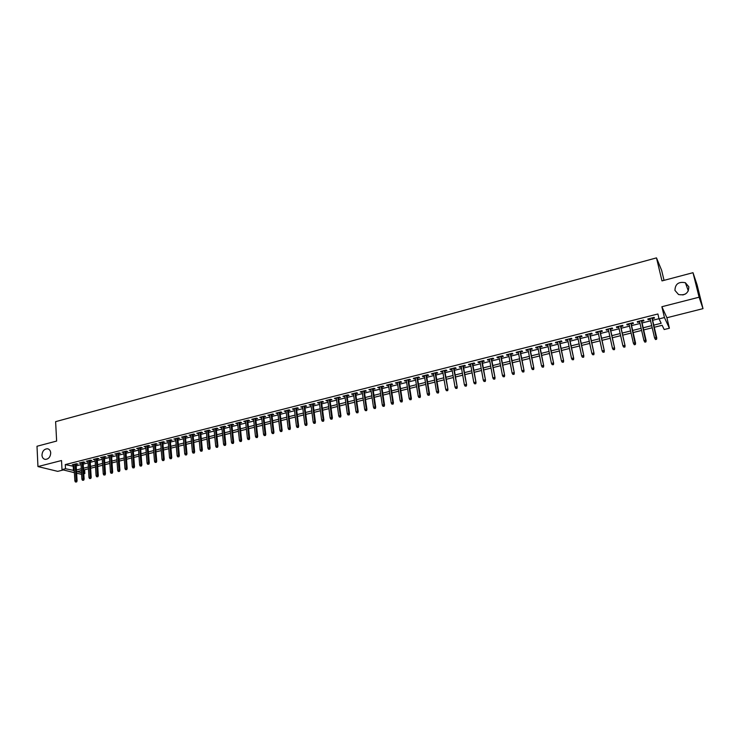 <?xml version="1.0" encoding="UTF-8"?>
<svg xmlns="http://www.w3.org/2000/svg" width="740" height="740" viewBox="0 0 740 740"><rect width="100%" height="100%" fill="white"/><g stroke="black" fill="none" stroke-linecap="round" stroke-linejoin="round"><path stroke-width="1.11" d="M50.727 452.936C50.422 456.978 48.599 459.133 45.288 459.401C43.309 459.031 42.208 457.635 41.967 455.211C42.291 451.16 44.113 449.014 47.434 448.764C49.395 449.143 50.486 450.531 50.727 452.936M688.829 286.778C688.663 293.105 685.231 295.686 678.534 294.52L674.945 290.394C675.158 284.021 678.626 281.459 685.36 282.717L688.829 286.778M682.789 294.983L685.443 294.011M84.61 469.743L84.841 473.535L83.796 473.794M81.613 474.34L76.636 473.212M664.039 280.349L661.625 270.276L656.491 257.881L55.611 421.661L56.638 441.059L37 446.257L37.953 466.57L57.729 471.362L63.353 469.946M656.491 257.881L661.986 280.895L693.001 272.69L697.071 284.826L703 308.645L699.096 297.203L661.875 306.73L664.437 317.534L669.395 328.236L664.178 329.531L662.143 325.304L654.262 327.274M661.875 306.73L666.907 317.747L703 308.645M666.907 317.747L669.395 328.236M693.001 272.69L699.096 297.203M76.137 464.48L77.783 464.063L76.46 463.721L72.27 464.785L73.954 465.025M83.13 462.704L84.785 462.287L83.481 461.945L79.263 463.009L80.956 463.259M90.169 460.928L91.834 460.502L90.539 460.16L86.293 461.233L87.995 461.473M97.255 459.133L98.919 458.707L97.634 458.356L93.37 459.438L95.072 459.679M104.368 457.329L106.042 456.904L104.766 456.552L100.483 457.635L102.194 457.884M111.537 455.516L113.211 455.091L111.944 454.73L107.633 455.822L109.354 456.071M118.733 453.694L120.417 453.269L119.159 452.899L114.82 453.999L116.559 454.249M125.976 451.863L127.669 451.437L126.42 451.067L122.054 452.168L123.802 452.418M133.256 450.022L134.958 449.587L133.718 449.217L129.333 450.327L131.082 450.568M140.582 448.163L142.293 447.737L141.062 447.358L136.65 448.468L138.408 448.718M147.954 446.303L149.674 445.868L148.444 445.48L144.013 446.608L145.78 446.849M155.363 444.425L157.084 443.991L155.872 443.602L151.413 444.731L153.189 444.971M162.819 442.539L164.548 442.104L163.346 441.706L158.86 442.844L160.645 443.084M170.32 440.642L172.059 440.198L170.866 439.8L166.352 440.947L168.147 441.188M177.859 438.728L179.607 438.293L178.423 437.886L173.881 439.042L175.685 439.283M185.444 436.813L187.202 436.369L186.027 435.962L181.457 437.118L183.27 437.358M193.075 434.88L194.833 434.436L193.677 434.029L189.079 435.185L190.901 435.435M200.753 432.937L202.519 432.493L201.373 432.077L196.748 433.242L198.579 433.492M208.467 430.985L210.243 430.532L209.106 430.116L204.462 431.291L206.303 431.531M216.237 429.015L218.023 428.571L216.894 428.146L212.214 429.329L214.073 429.57M224.054 427.045L225.839 426.592L224.729 426.157L220.021 427.35L221.88 427.591M231.907 425.056L233.71 424.594L232.61 424.159L227.874 425.361L229.742 425.602M239.816 423.049L241.629 422.596L240.528 422.151L235.773 423.363L237.651 423.595M247.771 421.042L249.584 420.579L248.501 420.135L243.719 421.347L245.606 421.587M255.772 419.016L257.594 418.553L256.53 418.1L251.711 419.321L253.607 419.562M263.819 416.971L265.651 416.509L264.596 416.056L259.749 417.286L261.664 417.526M271.922 414.927L273.763 414.456L272.718 414.002L267.843 415.233L269.758 415.473M280.072 412.865L281.921 412.393L280.886 411.93L275.983 413.17L277.916 413.41M288.267 410.793L290.126 410.321L289.109 409.849L284.169 411.098L286.112 411.338M296.518 408.702L298.387 408.23L297.378 407.749L292.411 409.007L294.363 409.248M304.815 406.602L306.693 406.131L305.694 405.64L300.699 406.907L302.66 407.148M313.168 404.484L315.046 404.012L314.065 403.522L309.043 404.799L311.013 405.03M321.567 402.366L323.463 401.885L322.492 401.385L317.432 402.671L319.421 402.902M330.022 400.22L331.918 399.739L330.965 399.239L325.878 400.534L327.875 400.766M338.522 398.074L340.437 397.584L339.493 397.084L334.369 398.379L336.376 398.61M347.088 395.9L349.003 395.419L348.078 394.901L342.925 396.214L344.942 396.446M355.7 393.726L357.624 393.236L356.717 392.718L351.528 394.032L353.554 394.263M364.367 391.534L366.3 391.044L365.403 390.517L360.186 391.839L362.221 392.071M373.089 389.323L375.032 388.833L374.144 388.296L368.899 389.629L370.944 389.86M381.858 387.103L383.82 386.604L382.95 386.067L377.659 387.409L379.722 387.64M390.692 384.865L392.663 384.365L391.802 383.829L386.483 385.179L388.555 385.411M399.582 382.617L401.552 382.118L400.719 381.572L395.364 382.922L397.445 383.154M408.526 380.351L410.506 379.851L409.683 379.296L404.299 380.665L406.399 380.897M417.526 378.075L419.525 377.567L418.711 377.012L413.29 378.381L414.104 378.945L415.399 378.612M426.582 375.781L428.589 375.272L427.794 374.708L422.337 376.087L423.141 376.651L424.464 376.318M435.703 373.478L437.719 372.969L436.942 372.396L431.448 373.783L432.234 374.357L433.585 374.014M444.879 371.156L446.904 370.638L446.146 370.065L440.615 371.462L441.382 372.035L442.761 371.693M454.12 368.816L456.145 368.298L455.405 367.715L449.837 369.121L450.595 369.704L452.001 369.353M463.416 366.466L465.451 365.949L464.729 365.347L459.124 366.772L459.864 367.364L461.298 366.994M472.768 364.099L474.821 363.571L474.109 362.97L468.476 364.404L469.197 364.996L470.659 364.626M482.184 361.712L484.247 361.185L483.553 360.584L477.883 362.017L478.586 362.618L480.075 362.249M491.665 359.316L493.737 358.789L493.062 358.169L487.355 359.621L488.039 360.232L489.556 359.844M501.202 356.902L503.293 356.375L502.636 355.746L496.882 357.207L497.548 357.827L499.102 357.429M510.813 354.469L512.903 353.933L512.265 353.304L506.474 354.775L507.131 355.394L508.713 354.996M520.479 352.018L522.588 351.491L521.959 350.853L516.132 352.323L516.77 352.962L518.389 352.555M530.21 349.558L532.328 349.021L531.727 348.383L525.863 349.863L526.473 350.501L528.12 350.085M540.006 347.079L542.133 346.542L541.551 345.885L535.649 347.384L536.241 348.031L537.924 347.606M549.876 344.581L552.012 344.045L551.439 343.379L545.5 344.886L546.074 345.543L547.785 345.108M559.801 342.065L561.947 341.529L561.401 340.863L555.416 342.38L555.981 343.036L557.72 342.592M569.8 339.54L571.955 338.994L571.428 338.319L565.406 339.845L565.943 340.511L567.719 340.067M579.864 336.996L582.029 336.441L581.52 335.766L575.461 337.301L575.979 337.976L577.792 337.514M589.993 334.425L592.176 333.879L591.686 333.185L585.581 334.73L586.08 335.414L587.921 334.952M600.196 331.844L602.388 331.289L601.916 330.595L595.774 332.149L596.255 332.843L598.133 332.371M610.463 329.245L612.665 328.69L612.221 327.986L606.032 329.55L606.495 330.253L608.4 329.772M620.804 326.627L623.024 326.072L622.59 325.36L616.365 326.932L616.799 327.644L618.751 327.154M631.22 323.99L633.449 323.426L633.033 322.714L626.762 324.296L627.178 325.017L629.166 324.518M641.7 321.345L643.939 320.772L643.55 320.041L637.232 321.65L637.63 322.372L639.656 321.863M653.762 325.147L661.172 323.288L659.053 318.894L657.897 313.982L65.277 464.591L74.037 466.413M76.211 465.858L81.039 464.637M83.213 464.091L88.079 462.861M90.261 462.315L95.164 461.075M97.338 460.521L102.287 459.272M104.46 458.726L109.446 457.468M111.629 456.913L116.652 455.646M118.835 455.1L123.904 453.814M126.078 453.269L131.193 451.974M133.367 451.428L138.519 450.124M140.692 449.578L145.891 448.264M148.065 447.719L153.31 446.396M155.483 445.841L160.765 444.509M162.939 443.963L168.267 442.613M170.44 442.067L175.815 440.707M177.979 440.161L183.4 438.792M185.574 438.246L191.031 436.868M193.205 436.313L198.718 434.926M200.882 434.38L206.442 432.974M208.606 432.428L214.212 431.013M216.376 430.467L222.028 429.043M224.192 428.488L229.89 427.054M232.064 426.508L237.808 425.056M239.973 424.51L245.763 423.049M247.928 422.503L253.774 421.023M255.938 420.477L261.831 418.988M263.986 418.442L269.933 416.944M272.089 416.398L278.083 414.881M280.247 414.335L286.288 412.809M288.443 412.263L294.539 410.728M296.694 410.182L302.845 408.628M305 408.082L311.207 406.519M313.353 405.973L319.606 404.401M321.761 403.855L328.07 402.264M330.216 401.718L336.58 400.109M338.726 399.572L345.145 397.944M347.291 397.408L353.766 395.771M355.912 395.234L362.443 393.578M364.579 393.042L371.166 391.377M373.302 390.84L379.953 389.157M382.09 388.62L388.787 386.928M390.924 386.391L397.685 384.68M399.813 384.143L406.639 382.423M408.767 381.886L415.639 380.147M417.776 379.611L424.714 377.853M426.832 377.317L433.834 375.55M435.962 375.014L443.019 373.238M445.138 372.701L452.26 370.897M454.379 370.361L461.566 368.548M463.684 368.021L470.936 366.189M473.045 365.653L480.362 363.803M482.462 363.275L489.843 361.407M491.952 360.88L499.398 359.002M501.498 358.465L509.009 356.569M511.109 356.042L518.685 354.127M520.784 353.6L528.425 351.667M530.515 351.139L538.23 349.188M540.32 348.66L548.109 346.699M550.19 346.172L558.043 344.193M560.125 343.665L568.052 341.658M570.124 341.14L578.125 339.114M580.197 338.596L588.263 336.561M590.335 336.034L598.475 333.981M600.547 333.453L608.761 331.381M610.824 330.863L619.112 328.773M621.165 328.246L629.527 326.137M631.581 325.618L640.026 323.482M642.07 322.973L650.59 320.818M652.634 320.3L659.007 318.69M652.255 318.672L654.512 318.098L654.141 317.358L647.778 318.977L648.157 319.708L650.21 319.19M74.389 472.666L62.012 469.613L61.522 460.53L37.953 466.57M62.012 469.613L65.499 468.735L74.268 470.511M65.277 464.591L65.499 468.735M659.053 318.894L664.437 317.534M81.391 470.557L77.117 471.621L81.52 472.712M83.768 473.267L84.841 473.535M652.218 327.783L643.671 329.92M641.617 330.438L633.153 332.556M631.1 333.065L622.71 335.164M620.647 335.683L612.332 337.755M610.269 338.272L602.036 340.335M599.964 340.853L591.797 342.897M589.725 343.416L581.64 345.441M579.559 345.959L571.539 347.957M569.458 348.485L561.512 350.473M559.431 350.991L551.559 352.962M549.469 353.48L541.662 355.431M539.571 355.959L531.838 357.892M529.738 358.419L522.07 360.334M519.97 360.861L512.376 362.757M510.267 363.285L502.738 365.171M500.638 365.699L493.173 367.558M491.064 368.095L483.664 369.945M481.555 370.472L474.22 372.303M472.102 372.831L464.84 374.653M462.713 375.18L455.516 376.984M453.389 377.511L446.248 379.296M444.13 379.833L437.044 381.6M434.917 382.136L427.905 383.884M425.778 384.421L418.822 386.16M416.685 386.696L409.793 388.417M407.657 388.953L400.821 390.664M398.684 391.192L391.913 392.885M389.767 393.421L383.052 395.105M380.915 395.641L374.255 397.306M372.109 397.843L365.505 399.489M363.358 400.026L356.819 401.663M354.673 402.199L348.179 403.827M346.033 404.364L339.595 405.973M337.449 406.51L331.067 408.11M328.921 408.647L322.594 410.228M320.439 410.765L314.167 412.328M312.012 412.874L305.796 414.428M303.641 414.964L297.48 416.509M295.315 417.046L289.211 418.572M287.046 419.118L280.987 420.635M278.823 421.171L272.82 422.679M270.655 423.215L264.698 424.704M262.534 425.25L256.623 426.721M254.458 427.267L248.603 428.728M246.439 429.274L240.63 430.726M238.465 431.272L232.702 432.706M230.529 433.252L224.821 434.676M222.657 435.222L216.996 436.637M214.822 437.183L209.207 438.589M207.034 439.125L201.465 440.522M199.291 441.068L193.769 442.446M191.595 442.992L186.119 444.361M183.946 444.907L178.516 446.257M176.342 446.803L170.959 448.153M168.785 448.699L163.438 450.031M161.264 450.577L155.974 451.9M153.791 452.445L148.546 453.759M146.363 454.305L141.155 455.609M138.972 456.154L133.81 457.44M131.637 457.986L126.512 459.272M124.329 459.808L119.251 461.085M117.068 461.631L112.036 462.889M109.853 463.434L104.858 464.683M102.675 465.229L97.726 466.468M95.543 467.014L90.622 468.244M88.449 468.79L83.574 470.011M76.451 469.965L81.28 468.753M83.463 468.207L88.338 466.986M90.511 466.431L95.423 465.201M97.606 464.655L102.555 463.416M104.738 462.87L109.733 461.612M111.907 461.066L116.948 459.808M119.122 459.263L124.2 457.986M126.383 457.44L131.498 456.154M133.672 455.609L138.833 454.314M141.016 453.768L146.215 452.464M148.398 451.918L153.643 450.595M155.816 450.05L161.107 448.727M163.29 448.181L168.628 446.84M170.801 446.294L176.176 444.944M178.358 444.398L183.779 443.038M185.953 442.492L191.429 441.123M193.603 440.578L199.115 439.19M201.289 438.644L206.849 437.248M209.022 436.711L214.637 435.296M216.802 434.759L222.463 433.335M224.636 432.789L230.334 431.365M232.508 430.819L238.261 429.376M240.426 428.83L246.235 427.378M248.4 426.832L254.246 425.361M256.419 424.815L262.321 423.336M264.485 422.799L270.433 421.3M272.598 420.764L278.601 419.256M280.756 418.711L286.815 417.194M288.979 416.648L295.084 415.121M297.239 414.576L303.4 413.031M305.555 412.495L311.762 410.931M313.917 410.395L320.189 408.822M322.344 408.286L328.662 406.695M330.808 406.158L337.181 404.558M339.336 404.022L345.765 402.403M347.911 401.866L354.395 400.238M356.541 399.702L363.081 398.065M365.227 397.528L371.822 395.872M373.968 395.336L380.619 393.661M382.756 393.125L389.471 391.442M391.608 390.905L398.379 389.212M400.516 388.676L407.342 386.955M409.479 386.428L416.37 384.698M418.498 384.162L425.454 382.423M427.581 381.886L434.593 380.129M436.711 379.592L443.787 377.816M445.915 377.289L453.046 375.495M455.165 374.967L462.361 373.154M464.48 372.627L471.75 370.805M473.859 370.278L481.185 368.437M483.303 367.91L490.694 366.05M492.803 365.523L500.259 363.654M502.358 363.127L509.888 361.24M511.988 360.713L519.582 358.808M521.682 358.28L529.341 356.356M531.431 355.829L539.164 353.896M541.255 353.368L549.052 351.417M551.143 350.889L559.005 348.919M561.096 348.392L569.032 346.403M571.114 345.876L579.124 343.869M581.196 343.351L589.28 341.325M591.352 340.798L599.511 338.754M601.583 338.236L609.806 336.173M611.869 335.655L620.176 333.574M622.238 333.055L630.619 330.956M632.672 330.438L641.136 328.32M643.18 327.802L651.718 325.656M73.232 466.616L73.464 470.714M647.981 318.921L648.157 319.708M637.455 321.595L637.63 322.372M627.011 324.24L627.178 325.017M616.633 326.867L616.799 327.644M606.319 329.476L606.495 330.253M596.088 332.075L596.255 332.843M585.913 334.647L586.08 335.414M575.822 337.209L575.979 337.976M565.785 339.743L565.943 340.511M555.823 342.269L555.981 343.036M545.926 344.775L546.074 345.543M536.093 347.273L536.241 348.031M526.325 349.743L526.473 350.501M516.622 352.203L516.77 352.962M506.983 354.645L507.131 355.394M497.41 357.069L497.548 357.827M487.901 359.483L488.039 360.232M478.447 361.879L478.586 362.618M469.058 364.256L469.197 364.996M459.734 366.615L459.864 367.364M450.466 368.964L450.595 369.704M441.262 371.295L441.382 372.035M432.114 373.617L432.234 374.357M423.021 375.92L423.141 376.651M413.993 378.205L414.104 378.945M405.021 380.48L405.132 381.211M396.094 382.737L396.214 383.468M387.233 384.985L387.344 385.716M378.436 387.214L378.538 387.945M369.686 389.434L369.787 390.156M360.99 391.636L361.092 392.357M352.342 393.828L352.443 394.55M343.758 396.002L343.86 396.723M335.22 398.166L335.322 398.879M326.747 400.312L326.839 401.025M318.311 402.449L318.404 403.161M309.94 404.567L310.032 405.279M301.615 406.676L301.698 407.389M293.336 408.776L293.419 409.488M285.113 410.857L285.196 411.57M276.936 412.929L277.019 413.632M268.814 414.992L268.888 415.695M260.739 417.036L260.813 417.739M252.71 419.071L252.784 419.765M244.727 421.088L244.801 421.791M236.8 423.095L236.874 423.798M228.91 425.093L228.984 425.796M221.075 427.082L221.14 427.776M213.287 429.052L213.351 429.746M205.535 431.022L205.6 431.707M197.839 432.965L197.904 433.659M190.18 434.907L190.245 435.601M182.577 436.841L182.632 437.525M175.01 438.755L175.065 439.44M167.49 440.661L167.545 441.345M160.016 442.557L160.071 443.232M152.579 444.435L152.634 445.119M145.188 446.312L145.244 446.988M137.834 448.172L137.89 448.847M130.527 450.022L130.582 450.697M123.266 451.863L123.312 452.538M116.041 453.694L116.088 454.36M108.863 455.516L108.909 456.182M101.722 457.32L101.769 457.986M94.618 459.124L94.665 459.79M87.561 460.909L87.598 461.575M80.54 462.685L80.577 463.351M73.556 464.461L73.593 465.118M655.51 339.549L656.584 339.281L655.51 339.549L654.586 337.986L650.035 318.404M655.363 339.272L654.586 337.986L656.51 337.514L656.769 338.014L652.079 317.886M656.436 339.003L651.94 317.923M656.584 339.281L656.769 338.014M644.882 342.167L645.937 341.899L644.882 342.167L643.948 340.604L639.471 321.077M644.725 341.889L643.948 340.604L645.854 340.132L646.131 340.631L641.524 320.559M645.789 341.63L641.367 320.596M645.937 341.899L646.131 340.631M634.319 344.757L635.373 344.498L634.319 344.757L633.385 343.212L628.991 323.732M634.162 344.489L633.385 343.212L635.281 342.74L635.577 343.231L631.044 323.214M635.216 344.23L630.869 323.26M635.373 344.498L635.577 343.231M624.717 346.81L623.663 347.069L624.884 347.079L624.782 345.33L622.895 345.802L618.575 326.377M620.444 325.896L625.087 345.821L620.629 325.85M624.884 347.079L625.087 345.821M622.895 345.802L623.663 347.069M614.283 349.382L613.247 349.641L614.459 349.65L614.348 347.902L612.48 348.364L608.234 328.995M610.093 328.523L614.672 348.383L610.297 328.468M614.459 349.65L614.672 348.383M612.48 348.364L613.247 349.641M603.923 351.925L602.897 352.185L604.118 352.194L603.988 350.464L602.138 350.917L597.966 331.594M599.807 331.132L604.33 350.936L600.029 331.076M604.118 352.194L604.33 350.936M602.138 350.917L602.897 352.185M593.637 354.46L592.62 354.71L593.841 354.719L593.702 352.999L591.861 353.452L587.764 334.184M589.595 333.721L594.054 353.461L589.826 333.657M593.841 354.719L594.054 353.461M591.861 353.452L592.62 354.71M583.425 356.976L582.408 357.226L583.629 357.235L583.49 355.514L581.659 355.968L577.626 336.746M579.448 336.284L583.851 355.977L579.698 336.219M583.629 357.235L583.851 355.977M581.659 355.968L582.408 357.226M573.278 359.474L572.27 359.723L573.491 359.723L573.343 358.021L571.521 358.465L567.562 339.299M569.365 338.837L573.722 358.475L569.643 338.772M573.491 359.723L573.722 358.475M571.521 358.465L572.27 359.723M563.196 361.953L562.197 362.202L563.418 362.202L563.26 360.5L561.457 360.954L557.562 341.834M559.357 341.381L563.649 360.954L559.644 341.307M563.418 362.202L563.649 360.954M561.457 360.954L562.197 362.202M553.187 364.413L552.188 364.663L553.418 364.663L553.252 362.97L551.448 363.414L547.637 344.35M549.422 343.897L553.659 363.423L549.718 343.822M553.418 364.663L553.659 363.423M551.448 363.414L552.188 364.663M543.243 366.864L542.254 367.105L543.484 367.105L543.299 365.421L541.523 365.865L537.767 346.847M539.543 346.394L543.724 365.865L539.858 346.32M543.484 367.105L543.724 365.865M541.523 365.865L542.254 367.105M533.374 369.297L532.384 369.538L533.614 369.538L533.429 367.863L531.653 368.298L527.971 349.326M529.729 348.882L533.864 368.298L530.062 348.799M533.614 369.538L533.864 368.298M531.653 368.298L532.384 369.538M523.559 371.711L522.579 371.952L523.809 371.943L523.615 370.278L521.857 370.712L518.24 351.796M519.989 351.352L524.059 370.712L520.331 351.26M523.809 371.943L524.059 370.712M521.857 370.712L522.579 371.952M513.81 374.107L512.838 374.348L514.069 374.338L513.865 372.683L512.117 373.117L508.574 354.247M510.304 353.803L514.328 373.108L510.665 353.711M514.069 374.338L514.328 373.108M512.117 373.117L512.838 374.348M504.134 376.493L503.163 376.725L504.393 376.725L504.18 375.069L502.451 375.495L498.964 356.68M500.693 356.236L504.662 375.495L501.063 356.144M504.393 376.725L504.662 375.495M502.451 375.495L503.163 376.725M494.514 378.852L493.552 379.093L494.783 379.084L494.57 377.446L492.84 377.872L489.427 359.094M491.138 358.66L495.051 377.863L491.526 358.558M494.783 379.084L495.051 377.863M492.84 377.872L493.552 379.093M484.959 381.211L484.006 381.442L485.237 381.433L485.015 379.796L483.294 380.221L479.946 361.499M481.648 361.065L485.514 380.212L482.055 360.963M485.237 381.433L485.514 380.212M483.294 380.221L484.006 381.442M475.469 383.542L474.525 383.773L475.755 383.764L475.515 382.136L473.813 382.562L470.529 363.886M472.213 363.451L476.033 382.543L472.638 363.349M475.755 383.764L476.033 382.543M473.813 382.562L474.525 383.773M466.043 385.864L465.099 386.095L466.329 386.086L466.089 384.467L464.396 384.883L461.168 366.254M462.852 365.828L466.616 384.865L463.286 365.717M466.329 386.086L466.616 384.865M464.396 384.883L465.099 386.095M456.673 388.167L455.738 388.398L456.969 388.389L456.719 386.77L455.045 387.187L451.872 368.613M453.546 368.187L457.255 387.168L453.99 368.076M456.969 388.389L457.255 387.168M455.045 387.187L455.738 388.398M447.367 390.461L446.442 390.692L447.672 390.674L447.413 389.074L445.739 389.481L442.64 370.953M444.296 370.527L447.959 389.462L444.759 370.416M447.672 390.674L447.959 389.462M445.739 389.481L446.442 390.692M438.117 392.736L437.201 392.959L438.432 392.949L438.163 391.349L436.507 391.756L433.464 373.275M435.111 372.858L438.163 391.349L438.728 391.738L435.582 372.738M438.432 392.949L438.728 391.738M436.507 391.756L437.201 392.959M428.932 394.993L428.016 395.225L429.256 395.206L428.978 393.615L427.332 394.022L424.344 375.587M425.981 375.171L428.978 393.615L429.552 393.995L426.462 375.041M429.256 395.206L429.552 393.995M427.332 394.022L428.016 395.225M419.802 397.241L418.896 397.463L420.126 397.454L419.848 395.863L418.211 396.27L415.279 377.881M416.907 377.465L419.848 395.863L420.431 396.242L417.406 377.345M420.126 397.454L420.431 396.242M418.211 396.27L418.896 397.463M410.737 399.471L409.831 399.693L411.07 399.683L410.774 398.101L409.155 398.509L406.279 380.157M407.897 379.75L410.774 398.101L411.375 398.481L408.406 379.62M411.07 399.683L411.375 398.481M409.155 398.509L409.831 399.693M401.728 401.69L400.83 401.913L402.061 401.894L401.764 400.322L400.146 400.729L397.334 382.423M398.943 382.016L401.764 400.322L402.375 400.692L399.471 381.886M402.061 401.894L402.375 400.692M400.146 400.729L400.83 401.913M392.774 403.892L391.876 404.114L393.116 404.096L392.811 402.532L391.201 402.93L388.445 384.68M390.045 384.273L392.811 402.532L393.43 402.902L390.581 384.134M393.116 404.096L393.43 402.902M391.201 402.93L391.876 404.114M383.875 406.084L382.987 406.306L384.226 406.288L383.912 404.725L382.321 405.122L379.62 386.918M381.202 386.511L383.912 404.725L384.541 405.085L381.757 386.373M384.226 406.288L384.541 405.085M382.321 405.122L382.987 406.306M375.032 408.258L374.153 408.48L375.393 408.462L375.069 406.907L373.487 407.296L370.842 389.138M372.414 388.74L375.069 406.907L375.707 407.268L372.979 388.593M375.393 408.462L375.707 407.268M373.487 407.296L374.153 408.48M366.254 410.423L365.375 410.635L366.615 410.617L366.282 409.072L364.709 409.461L362.119 391.349M363.682 390.951L366.282 409.072L366.938 409.424L364.256 390.803M366.615 410.617L366.938 409.424M364.709 409.461L365.375 410.635M357.522 412.569L356.652 412.781L357.882 412.763L357.559 411.227L355.986 411.616L353.452 393.541M355.006 393.153L357.559 411.227L358.216 411.579L355.598 393.005M357.882 412.763L358.216 411.579M355.986 411.616L356.652 412.781M348.845 414.705L347.985 414.918L349.215 414.9L348.882 413.364L347.328 413.753L344.84 395.724M346.385 395.336L348.882 413.364L349.548 413.716L346.986 395.179M349.215 414.9L349.548 413.716M347.328 413.753L347.985 414.918M340.224 416.824L339.364 417.036L340.604 417.018L340.261 415.492L338.716 415.871L336.284 397.898M337.819 397.5L340.261 415.492L340.937 415.834L338.43 397.352M340.604 417.018L340.937 415.834M338.716 415.871L339.364 417.036M331.659 418.933L330.808 419.145L332.038 419.118L331.687 417.601L330.151 417.98L327.774 400.053M329.3 399.665L331.687 417.601L332.38 417.943L329.92 399.507M332.038 419.118L332.38 417.943M330.151 417.98L330.808 419.145M323.149 421.032L322.298 421.236L323.537 421.217L323.177 419.7L321.65 420.079L319.319 402.19M320.846 401.802L323.177 419.7L323.88 420.033L321.475 401.644M323.537 421.217L323.88 420.033M321.65 420.079L322.298 421.236M314.685 423.114L313.843 423.317L315.083 423.299L314.713 421.791L313.196 422.161L310.92 404.318M312.428 403.938L314.713 421.791L315.425 422.124L313.075 403.772M315.083 423.299L315.425 422.124M313.196 422.161L313.843 423.317M306.277 425.186L305.435 425.389L306.675 425.361L306.305 423.863L304.797 424.233L302.577 406.436M304.075 406.057L306.305 423.863L307.026 424.187L304.723 405.89M306.675 425.361L307.026 424.187M304.797 424.233L305.435 425.389M297.915 427.239L297.082 427.443L298.322 427.415L297.952 425.925L296.453 426.296L294.27 408.536M295.769 408.156L297.952 425.925L298.673 426.249L296.425 407.99M298.322 427.415L298.673 426.249M296.453 426.296L297.082 427.443M289.618 429.283L288.785 429.487L290.025 429.459L289.645 427.97L288.156 428.34L286.029 410.626M287.509 410.247L289.645 427.97L290.376 428.293L288.184 410.08M290.025 429.459L290.376 428.293M288.156 428.34L288.785 429.487M281.357 431.318L280.534 431.513L281.774 431.485L281.385 430.014L279.905 430.375L277.833 412.707M279.304 412.328L281.385 430.014L282.134 430.319L279.988 412.152M281.774 431.485L282.134 430.319M279.905 430.375L280.534 431.513M273.153 433.335L272.339 433.538L273.578 433.501L273.18 432.031L271.71 432.391L269.684 414.77M271.145 414.4L273.18 432.031L273.939 432.345L271.839 414.224M273.578 433.501L273.939 432.345M271.71 432.391L272.339 433.538M265.003 435.342L264.189 435.536L265.429 435.509L265.022 434.047L263.56 434.408L261.581 416.824M263.033 416.454L265.022 434.047L265.789 434.352L263.745 416.269M265.429 435.509L265.789 434.352M263.56 434.408L264.189 435.536M256.9 437.331L256.086 437.534L257.326 437.497L256.919 436.045L255.467 436.397L253.533 418.858M254.976 418.489L256.919 436.045L257.696 436.341L255.698 418.313M257.326 437.497L257.696 436.341M255.467 436.397L256.086 437.534M248.844 439.32L248.039 439.514L249.278 439.486L248.862 438.025L247.419 438.385L245.532 420.884M246.966 420.524L248.862 438.025L249.648 438.33L247.696 420.339M249.278 439.486L249.648 438.33M247.419 438.385L248.039 439.514M240.833 441.29L240.038 441.484L241.268 441.447L240.852 440.004L239.418 440.356L237.577 422.901M239.011 422.54L240.852 440.004L241.647 440.3L239.742 422.355M241.268 441.447L241.647 440.3M239.418 440.356L240.038 441.484M232.878 443.251L232.083 443.445L233.313 443.408L232.897 441.965L231.472 442.317L229.668 424.908M231.093 424.547L232.897 441.965L233.692 442.261L231.833 424.353M233.313 443.408L233.692 442.261M231.472 442.317L232.083 443.445M224.96 445.193L224.174 445.388L225.413 445.351L224.978 443.917L223.563 444.268L221.815 426.897M223.221 426.536L224.978 443.917L225.793 444.204L223.98 426.351M225.413 445.351L225.793 444.204M223.563 444.268L224.174 445.388M217.097 447.127L216.311 447.321L217.551 447.284L217.116 445.859L215.71 446.202L213.999 428.876M215.405 428.516L217.116 445.859L217.93 446.137L216.173 428.321M217.551 447.284L217.93 446.137M215.71 446.202L216.311 447.321M209.281 449.05L208.504 449.245L209.735 449.208L209.3 447.783L207.894 448.135L206.238 430.837M207.626 430.486L209.3 447.783L210.123 448.07L208.403 430.292M209.735 449.208L210.123 448.07M207.894 448.135L208.504 449.245M201.511 450.965L200.734 451.16L201.974 451.123L201.53 449.698L200.133 450.05L198.514 432.798M199.902 432.447L201.53 449.698L202.362 449.976L200.688 432.253M201.974 451.123L202.362 449.976M200.133 450.05L200.734 451.16M193.788 452.871L193.011 453.056L194.25 453.019L193.806 451.604L192.419 451.946L190.837 434.741M192.215 434.389L193.806 451.604L194.638 451.881L193.011 434.195M194.25 453.019L194.638 451.881M192.419 451.946L193.011 453.056M186.101 454.758L185.342 454.943L186.572 454.906L186.119 453.5L184.741 453.842L183.215 436.674M184.584 436.332L186.119 453.5L186.97 453.768L185.379 436.128M186.572 454.906L186.97 453.768M184.741 453.842L185.342 454.943M178.47 456.636L177.711 456.821L178.941 456.784L178.488 455.387L177.119 455.72L175.63 438.598M176.99 438.256L178.488 455.387L179.339 455.646L177.794 438.043M178.941 456.784L179.339 455.646M177.119 455.72L177.711 456.821M170.885 458.504L170.126 458.689L171.356 458.652L170.894 457.255L169.534 457.588L168.091 440.504M169.442 440.161L170.894 457.255L171.763 457.514L170.256 439.958M171.356 458.652L171.763 457.514M169.534 457.588L170.126 458.689M163.337 460.363L162.587 460.548L163.817 460.502L163.355 459.115L161.995 459.447L160.589 442.409M161.94 442.067L163.355 459.115L164.225 459.374L162.763 441.854M163.817 460.502L164.225 459.374M161.995 459.447L162.587 460.548M155.835 462.204L155.085 462.389L156.325 462.352L155.853 460.964L154.503 461.298L153.134 444.296M154.475 443.954L155.853 460.964L156.723 461.224L155.308 443.741M156.325 462.352L156.723 461.224M154.503 461.298L155.085 462.389M148.379 464.045L147.63 464.221L148.87 464.184L148.388 462.805L147.056 463.138L145.725 446.174M147.056 445.832L148.388 462.805L149.276 463.055L147.898 445.619M148.87 464.184L149.276 463.055M147.056 463.138L147.63 464.221M140.961 465.867L140.221 466.052L141.46 466.006L140.979 464.637L139.647 464.961L138.362 448.042M139.684 447.7L140.979 464.637L141.867 464.887L140.535 447.487M141.46 466.006L141.867 464.887M139.647 464.961L140.221 466.052M133.588 467.68L132.858 467.865L134.088 467.819L133.607 466.45L132.284 466.774L131.036 449.892M132.349 449.559L133.607 466.45L134.504 466.7L133.209 449.346M134.088 467.819L134.504 466.7M132.284 466.774L132.858 467.865M126.263 469.484L125.532 469.66L126.762 469.623L126.272 468.254L124.958 468.587L123.756 451.742M125.06 451.409L126.272 468.254L127.178 468.503L125.929 451.187M126.762 469.623L127.178 468.503M124.958 468.587L125.532 469.66M118.974 471.278L118.252 471.454L119.482 471.408L118.992 470.057L117.678 470.381L116.513 453.574M117.808 453.241L118.992 470.057L119.899 470.298L118.687 453.019M119.482 471.408L119.899 470.298M117.678 470.381L118.252 471.454M111.731 473.064L111.009 473.239L112.24 473.193L111.74 471.843L110.445 472.166L109.307 455.396M110.602 455.072L111.74 471.843L112.665 472.083L111.49 454.85M112.24 473.193L112.665 472.083M110.445 472.166L111.009 473.239M104.525 474.83L103.813 475.006L105.043 474.96L104.534 473.618L103.249 473.933L102.148 457.209M103.433 456.885L104.534 473.618L105.459 473.85L104.331 456.663M105.043 474.96L105.459 473.85M103.249 473.933L103.813 475.006M97.366 476.597L96.653 476.773L97.883 476.727L97.375 475.385L96.089 475.7L95.034 459.013M96.311 458.689L97.375 475.385L98.309 475.616L97.208 458.467M97.883 476.727L98.309 475.616M96.089 475.7L96.653 476.773M90.243 478.345L89.531 478.521L90.77 478.475L90.252 477.143L88.976 477.457L87.958 460.807M89.225 460.483L90.252 477.143L91.196 477.374L90.132 460.262M90.77 478.475L91.196 477.374M88.976 477.457L89.531 478.521M83.167 480.094L82.455 480.269L83.685 480.214L83.167 478.891L81.9 479.196L80.919 462.593M82.177 462.269L83.167 478.891L84.12 479.113L83.093 462.038M83.685 480.214L84.12 479.113M81.9 479.196L82.455 480.269M76.118 481.823L75.425 481.999L76.655 481.944L76.127 480.621L74.87 480.935L73.917 464.368M75.175 464.045L76.127 480.621L77.08 480.852L76.1 463.814M76.655 481.944L77.08 480.852M74.87 480.935L75.425 481.999M685.36 282.717L688.348 290.931M47.434 448.764L48.368 449.014"/></g></svg>
